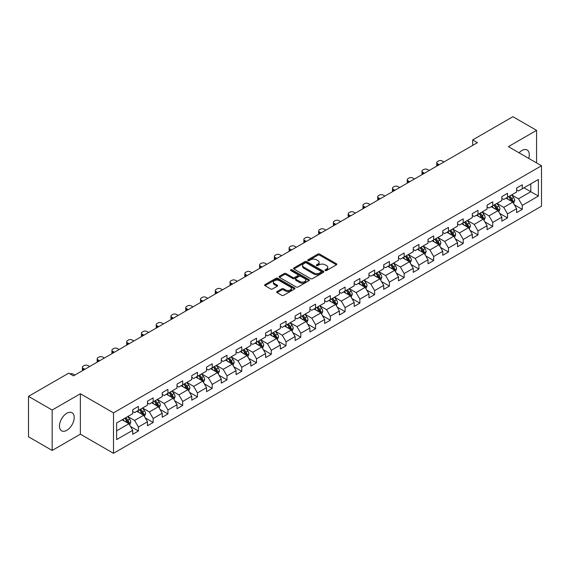 <?xml version="1.0" encoding="UTF-8"?>
<svg xmlns="http://www.w3.org/2000/svg" width="570" height="570" viewBox="0 0 570 570"><rect width="100%" height="100%" fill="white"/><g stroke="black" fill="none" stroke-linecap="round" stroke-linejoin="round"><path stroke-width="0.85" d="M325.249 270.536A0.919 0.534 0 0 0 326.553 270.536L336.421 264.836A1.311 0.755 0 0 0 336.806 264.302A1.311 0.755 0 0 0 336.421 263.76L319.699 254.106A1.311 0.755 0 0 0 317.846 254.106L307.971 259.806A0.919 0.534 0 0 0 307.7 260.184A0.919 0.534 0 0 0 307.971 260.561A0.919 0.534 0 0 0 309.275 260.561L310.55 259.82A4.204 2.43 0 0 1 316.5 259.82L317.889 260.625A4.204 2.43 0 0 1 319.122 262.342A4.204 2.43 0 0 1 317.889 264.06L316.614 264.793A0.919 0.534 0 0 0 316.343 265.171A0.919 0.534 0 0 0 316.614 265.549A0.919 0.534 0 0 0 317.91 265.549L319.193 264.808A4.204 2.43 0 0 1 325.135 264.808L326.532 265.613A4.204 2.43 0 0 1 327.764 267.33A4.204 2.43 0 0 1 326.532 269.047L325.249 269.781A0.919 0.534 0 0 0 324.986 270.159A0.919 0.534 0 0 0 325.249 270.536L325.249 269.781M66.832 430.3A10.438 6.028 120 0 0 73.651 421.102A10.438 6.028 120 0 0 72.055 412.737A10.438 6.028 120 0 0 66.832 413.25A10.438 6.028 120 0 0 60.014 422.455A10.438 6.028 120 0 0 61.61 430.82A10.438 6.028 120 0 0 66.832 430.3M528.725 158.389A10.438 6.028 120 0 0 527.129 150.003A10.438 6.028 120 0 0 521.906 150.516A10.438 6.028 120 0 0 519.071 152.81M277.056 291.548A1.311 0.755 0 0 0 276.671 292.082A1.311 0.755 0 0 0 277.056 292.617L281.751 295.331A1.311 0.755 0 0 0 283.611 295.331L294.569 288.997A1.311 0.755 0 0 0 294.954 288.463A1.311 0.755 0 0 0 294.569 287.928L277.846 278.274A1.311 0.755 0 0 0 275.987 278.274L265.029 284.601A1.311 0.755 0 0 0 264.644 285.135A1.311 0.755 0 0 0 265.029 285.677L270.693 288.947A1.311 0.755 0 0 0 272.553 288.947L277.241 286.24A1.311 0.755 0 0 0 277.626 285.698A1.311 0.755 0 0 0 277.241 285.164L274.434 283.539A3.513 2.031 0 0 1 273.408 282.107A3.513 2.031 0 0 1 275.574 280.233A3.513 2.031 0 0 1 279.407 280.675L290.415 287.031A3.513 2.031 0 0 1 291.441 288.463A3.513 2.031 0 0 1 289.275 290.337A3.513 2.031 0 0 1 285.442 289.895L283.611 288.84A1.311 0.755 0 0 0 281.751 288.84L277.056 291.548L277.056 292.617M80.37 393.742L52.162 410.03L28.5 396.364L28.5 436.805L52.162 450.464L80.37 434.183L113.494 453.307L113.494 412.872L80.37 393.742L80.37 434.183M536.577 162.92L536.577 130.352L508.376 146.64L541.5 165.763L113.494 412.872M536.577 130.352L512.914 116.693L472.687 139.914L472.687 145.379M28.5 396.364L68.728 373.143L73.459 375.872L477.425 142.65L472.687 139.914M310.643 278.644A1.311 0.755 0 0 0 312.502 278.644L323.461 272.317A1.311 0.755 0 0 0 323.846 271.783A1.311 0.755 0 0 0 323.461 271.249L306.738 261.587A1.311 0.755 0 0 0 304.886 261.587L293.921 267.921A1.311 0.755 0 0 0 293.536 268.456A1.311 0.755 0 0 0 293.921 268.99L310.643 278.644M291.085 270.736A0.919 0.534 0 0 1 292.018 270.864L308.997 280.668L298.053 286.988A1.311 0.755 0 0 1 296.193 286.988L279.471 277.334L284.166 274.647L284.166 273.55L279.471 276.258A1.311 0.755 0 0 0 279.086 276.799A1.311 0.755 0 0 0 279.471 277.334L279.471 276.258M284.166 274.647A1.311 0.755 0 0 1 286.026 274.647L286.026 273.55A1.311 0.755 0 0 0 284.166 273.55M286.026 273.55L292.809 277.469A1.311 0.755 0 0 0 294.661 277.469L297.775 275.673A1.311 0.755 0 0 0 298.16 275.132A1.311 0.755 0 0 0 297.775 274.597L290.714 270.522A0.919 0.534 0 0 1 290.443 270.144A0.919 0.534 0 0 1 291.014 269.653A0.919 0.534 0 0 1 292.018 269.767L309.018 279.585A1.311 0.755 0 0 1 309.403 280.119A1.311 0.755 0 0 1 309.018 280.661L309.018 279.585M113.494 453.307L541.5 206.205L541.5 165.763M130.487 426.453L138.389 431.013L138.389 427.023L147.473 421.779L147.473 425.769L153.152 422.491L153.152 418.501L162.236 413.25L162.236 417.24L167.922 413.963L167.922 409.972L177.006 404.728L177.006 408.719L182.685 405.441L182.685 401.451L191.769 396.2L191.769 400.19L197.448 396.912L197.448 392.922L206.532 387.678L206.532 391.668L212.218 388.391L212.218 384.401L221.303 379.157L221.303 383.14L226.981 379.862L226.981 375.872L236.066 370.628L236.066 374.618L241.744 371.341L241.744 367.351L250.829 362.107L250.829 366.097L256.507 362.812L256.507 358.829L265.599 353.578L265.599 357.568L271.277 354.291L271.277 350.301L280.362 345.057L280.362 349.047L286.04 345.769L286.04 341.779L295.125 336.528L295.125 340.518L300.803 337.24L300.803 333.251L309.895 328.007L309.895 331.996L315.573 328.719L315.573 324.729L324.658 319.478L324.658 323.468L330.336 320.19L330.336 316.2L339.421 310.956L339.421 314.946L345.099 311.669L345.099 307.679L354.191 302.435L354.191 306.418L359.87 303.14L359.87 299.15L368.954 293.906L368.954 297.896L374.632 294.619L374.632 290.629L383.717 285.385L383.717 289.375L389.396 286.09L389.396 282.107L398.487 276.856L398.487 280.846L404.166 277.569L404.166 273.579L413.25 268.335L413.25 272.325L418.929 269.047L418.929 265.057L428.013 259.806L428.013 263.796L433.692 260.519L433.692 256.529L442.783 251.285L442.783 255.274L448.462 251.997L448.462 248.007L457.546 242.756L457.546 246.746L463.225 243.468L463.225 239.478L472.309 234.234L472.309 238.224L477.988 234.947L477.988 230.957L487.079 225.713L487.079 229.696L492.758 226.418L492.758 222.428L501.842 217.184L501.842 221.174L507.521 217.897L507.521 213.907L516.605 208.663L516.605 212.653L522.284 209.368L522.284 205.385L538.379 196.094L538.379 179.479L530.805 183.854L530.805 191.719L538.379 196.094M138.389 431.013L132.71 434.29L132.71 430.3L116.622 439.591L116.622 422.983L132.71 413.692L132.71 409.702L138.389 406.424L138.389 410.414L147.473 405.163L147.473 401.173L153.152 397.896L153.152 401.886L162.236 396.642L162.236 392.652L167.922 389.374L167.922 393.364L177.006 388.113L177.006 384.123L182.685 380.846L182.685 384.836L191.769 379.591L191.769 375.601L197.448 372.324L197.448 376.314L206.532 371.063L206.532 367.08L212.218 363.795L212.218 367.785L221.303 362.541L221.303 358.551L226.981 355.274L226.981 359.264L236.066 354.02L236.066 350.03L241.744 346.752L241.744 350.735L250.829 345.491L250.829 341.501L256.507 338.224L256.507 342.214L265.599 336.97L265.599 332.98L271.277 329.702L271.277 333.692L280.362 328.441L280.362 324.451L286.04 321.174L286.04 325.164L295.125 319.92L295.125 315.93L300.803 312.652L300.803 316.642L309.895 311.391L309.895 307.401L315.573 304.123L315.573 308.113L324.658 302.87L324.658 298.88L330.336 295.602L330.336 299.592L339.421 294.341L339.421 290.358L345.099 287.073L345.099 291.063L354.191 285.819L354.191 281.829L359.87 278.552L359.87 282.542L368.954 277.298L368.954 273.308L374.632 270.03L374.632 274.013L383.717 268.769L383.717 264.779L389.396 261.502L389.396 265.492L398.487 260.248L398.487 256.258L404.166 252.98L404.166 256.97L413.25 251.719L413.25 247.729L418.929 244.452L418.929 248.442L428.013 243.198L428.013 239.208L433.692 235.93L433.692 239.92L442.783 234.669L442.783 230.679L448.462 227.402L448.462 231.392L457.546 226.147L457.546 222.158L463.225 218.88L463.225 222.87L472.309 217.619L472.309 213.636L477.988 210.351L477.988 214.341L487.079 209.097L487.079 205.107L492.758 201.83L492.758 205.82L501.842 200.576L501.842 196.586L507.521 193.308L507.521 197.291L516.605 192.047L516.605 188.057L522.284 184.78L522.284 188.77L538.379 179.479M136.871 411.284L143.69 415.216L134.606 420.468L127.787 416.535M132.71 411.504L134.606 412.595L138.389 410.414M134.606 420.468L138.389 427.023M143.69 415.216L147.473 421.779M151.641 402.762L158.453 406.695L149.368 411.939L142.55 408.006M147.473 402.976L149.368 404.073L153.152 401.886M149.368 411.939L153.152 418.501M158.453 406.695L162.236 413.25M166.404 394.233L173.216 398.174L164.132 403.418L157.32 399.484M162.236 394.454L164.132 395.544L167.922 393.364M164.132 403.418L167.922 409.972M173.216 398.174L177.006 404.728M181.167 385.712L187.986 389.645L178.895 394.889L172.083 390.956M177.006 385.933L178.895 387.023L182.685 384.836M178.895 394.889L182.685 401.451M187.986 389.645L191.769 396.2M195.938 377.183L202.749 381.123L193.665 386.367L186.846 382.434M191.769 377.404L193.665 378.501L197.448 376.314M193.665 386.367L197.448 392.922M202.749 381.123L206.532 387.678M210.701 368.662L217.512 372.595L208.428 377.846L201.616 373.906M206.532 368.883L208.428 369.973L212.218 367.785M208.428 377.846L212.218 384.401M217.512 372.595L221.303 379.157M225.464 360.14L232.282 364.073L223.191 369.317L216.379 365.384M221.303 360.354L223.191 361.451L226.981 359.264M223.191 369.317L226.981 375.872M232.282 364.073L236.066 370.628M240.234 351.612L247.045 355.545L237.961 360.796L231.142 356.856M236.066 351.833L237.961 352.923L241.744 350.735M237.961 360.796L241.744 367.351M247.045 355.545L250.829 362.107M254.997 343.09L261.808 347.023L252.724 352.267L245.912 348.334M250.829 343.304L252.724 344.401L256.507 342.214M252.724 352.267L256.507 358.829M261.808 347.023L265.599 353.578M269.76 334.562L276.578 338.495L267.487 343.746L260.675 339.813M265.599 334.782L267.487 335.873L271.277 333.692M267.487 343.746L271.277 350.301M276.578 338.495L280.362 345.057M284.53 326.04L291.341 329.973L282.257 335.217L275.438 331.284M280.362 326.254L282.257 327.351L286.04 325.164M282.257 335.217L286.04 341.779M291.341 329.973L295.125 336.528M299.293 317.511L306.104 321.452L297.02 326.695L290.208 322.762M295.125 317.732L297.02 318.822L300.803 316.642M297.02 326.695L300.803 333.251M306.104 321.452L309.895 328.007M314.056 308.99L320.874 312.923L311.783 318.167L304.971 314.234M309.895 309.211L311.783 310.301L315.573 308.113M311.783 318.167L315.573 324.729M320.874 312.923L324.658 319.478M328.826 300.461L335.637 304.401L326.553 309.645L319.734 305.712M324.658 300.682L326.553 301.779L330.336 299.592M326.553 309.645L330.336 316.2M335.637 304.401L339.421 310.956M343.589 291.94L350.4 295.873L341.316 301.124L334.505 297.184M339.421 292.161L341.316 293.251L345.099 291.063M341.316 301.124L345.099 307.679M350.4 295.873L354.191 302.435M358.352 283.418L365.171 287.351L356.079 292.595L349.267 288.662M354.191 283.632L356.079 284.729L359.87 282.542M356.079 292.595L359.87 299.15M365.171 287.351L368.954 293.906M373.122 274.89L379.934 278.823L370.849 284.074L364.031 280.134M368.954 275.111L370.849 276.201L374.632 274.013M370.849 284.074L374.632 290.629M379.934 278.823L383.717 285.385M387.885 266.368L394.697 270.301L385.612 275.545L378.801 271.612M383.717 266.582L385.612 267.679L389.396 265.492M385.612 275.545L389.396 282.107M394.697 270.301L398.487 276.856M402.648 257.839L409.467 261.772L400.375 267.024L393.564 263.091M398.487 258.06L400.375 259.151L404.166 256.97M400.375 267.024L404.166 273.579M409.467 261.772L413.25 268.335M417.411 249.318L424.23 253.251L415.145 258.495L408.327 254.562M413.25 249.532L415.145 250.629L418.929 248.442M415.145 258.495L418.929 265.057M424.23 253.251L428.013 259.806M432.181 240.789L438.993 244.73L429.908 249.974L423.097 246.041M428.013 241.01L429.908 242.1L433.692 239.92M429.908 249.974L433.692 256.529M438.993 244.73L442.783 251.285M446.944 232.268L453.763 236.201L444.671 241.445L437.86 237.512M442.783 232.489L444.671 233.579L448.462 231.392M444.671 241.445L448.462 248.007M453.763 236.201L457.546 242.756M461.707 223.739L468.526 227.679L459.441 232.923L452.623 228.99M457.546 223.96L459.441 225.057L463.225 222.87M459.441 232.923L463.225 239.478M468.526 227.679L472.309 234.234M476.477 215.218L483.289 219.151L474.204 224.402L467.393 220.462M472.309 215.439L474.204 216.529L477.988 214.341M474.204 224.402L477.988 230.957M483.289 219.151L487.079 225.713M491.24 206.696L498.059 210.629L488.967 215.873L482.156 211.94M487.079 206.91L488.967 208.007L492.758 205.82M488.967 215.873L492.758 222.428M498.059 210.629L501.842 217.184M506.003 198.168L512.822 202.101L503.738 207.352L496.919 203.412M501.842 198.388L503.738 199.479L507.521 197.291M503.738 207.352L507.521 213.907M512.822 202.101L516.605 208.663M523.987 187.787L530.805 191.719L518.5 198.823L511.682 194.89M516.605 189.86L518.5 190.957L522.284 188.77M518.5 198.823L522.284 205.385M52.162 410.03L52.162 450.464M116.622 430.849L128.92 423.745L122.108 419.812M128.92 423.745L132.71 430.3M514.382 204.808L522.284 209.368M499.619 213.33L507.521 217.897M484.849 221.858L492.758 226.418M470.086 230.38L477.988 234.947M455.323 238.908L463.225 243.468M440.553 247.43L448.462 251.997M425.79 255.959L433.692 260.519M411.027 264.48L418.929 269.047M396.264 273.009L404.166 277.569M381.494 281.53L389.396 286.09M366.731 290.052L374.632 294.619M351.968 298.58L359.87 303.14M337.198 307.102L345.099 311.669M322.435 315.63L330.336 320.19M307.672 324.152L315.573 328.719M292.902 332.68L300.803 337.24M278.139 341.202L286.04 345.769M263.376 349.731L271.277 354.291M248.606 358.252L256.507 362.812M233.843 366.774L241.744 371.341M219.08 375.302L226.981 379.862M204.309 383.824L212.218 388.391M189.546 392.352L197.448 396.912M174.783 400.874L182.685 405.441M160.013 409.403L167.922 413.963M145.25 417.924L153.152 422.491M325.62 270.665L326.532 270.137A4.204 2.43 0 0 0 327.764 268.42L327.764 267.33M319.122 262.342L319.122 263.433A4.204 2.43 0 0 1 317.889 265.15L316.977 265.677M336.421 263.76L336.421 264.836L319.699 255.203A1.311 0.755 0 0 0 317.846 255.203L308.341 260.69M323.447 272.325L306.738 262.685A1.311 0.755 0 0 0 304.886 262.685L293.935 269.004M321.145 272.154A0.919 0.534 0 0 0 321.409 271.783A0.919 0.534 0 0 0 321.145 271.406L306.461 262.934A0.919 0.534 0 0 0 305.164 262.934L303.817 263.711A4.204 2.43 0 0 0 302.584 265.428A4.204 2.43 0 0 0 303.817 267.145L313.849 272.937A4.204 2.43 0 0 0 319.791 272.937L321.145 272.154L321.145 273.251A0.919 0.534 0 0 0 321.409 272.873L321.409 271.783M302.584 265.428L302.584 266.518A4.204 2.43 0 0 0 303.817 268.235L303.817 267.145M321.145 273.251L319.791 274.028A4.204 2.43 0 0 1 313.849 274.028L303.817 268.235M286.026 274.647L292.809 278.559A1.311 0.755 0 0 0 294.661 278.559L297.775 276.764A1.311 0.755 0 0 0 298.16 276.229L298.16 275.132M299.841 281.53A3.513 2.031 0 0 0 303.675 281.972A3.513 2.031 0 0 0 305.841 280.098A3.513 2.031 0 0 0 304.815 278.659L300.932 276.421A1.311 0.755 0 0 0 299.079 276.421L295.965 278.217A1.311 0.755 0 0 0 295.581 278.751A1.311 0.755 0 0 0 295.965 279.293L299.841 281.53L299.841 282.62A3.513 2.031 0 0 0 303.675 283.062A3.513 2.031 0 0 0 305.841 281.188L305.841 280.098M295.581 278.751L295.581 279.849A1.311 0.755 0 0 0 295.965 280.383L295.965 279.293M299.841 282.62L295.965 280.383M291.441 288.463L291.441 289.553A3.513 2.031 0 0 1 289.275 291.434A3.513 2.031 0 0 1 285.442 290.992L283.611 289.93A1.311 0.755 0 0 0 281.751 289.93L277.077 292.631M273.408 282.107L273.408 283.197A3.513 2.031 0 0 0 274.434 284.637L274.434 283.539M277.241 285.164L277.241 286.24L274.434 284.637M294.555 289.011L277.846 279.364A1.311 0.755 0 0 0 275.987 279.364L265.043 285.684M513.57 203.397L514.696 200.562A3.548 2.045 -120 0 0 513.563 197.541L511.611 194.933M439.228 164.702L437.553 163.733A2.679 1.546 0 0 1 436.77 162.635A2.679 1.546 0 0 1 437.553 161.545L438.501 160.996A2.679 1.546 0 0 1 442.291 160.996L443.966 161.965M508.205 199.436L506.88 197.669M436.998 165.991A2.679 1.546 180 0 1 436.77 165.371L436.77 162.635M512.273 201.787L512.779 200.711A3.548 2.045 -120 0 0 511.767 198.581L509.808 195.973M508.925 196.486L511.091 199.379A1.81 1.04 60 0 1 511.418 199.928L512.779 200.711M508.675 196.629L510.627 199.236A3.548 2.045 60 0 1 511.646 201.367M498.807 211.926L499.933 209.083A3.548 2.045 -120 0 0 498.8 206.069L496.848 203.462M424.465 173.223L422.79 172.254A2.679 1.546 0 0 1 422.007 171.164A2.679 1.546 0 0 1 422.79 170.067L423.738 169.525A2.679 1.546 0 0 1 427.521 169.525L429.196 170.494M493.442 207.965L492.109 206.19M422.228 174.513A2.679 1.546 180 0 1 422.007 173.893L422.007 171.164M497.51 210.309L498.016 209.24A3.548 2.045 -120 0 0 496.997 207.102L495.045 204.495M494.154 205.008L496.328 207.9A1.81 1.04 60 0 1 496.655 208.449L498.016 209.24M493.912 205.15L495.864 207.758A3.548 2.045 60 0 1 496.876 209.895M484.037 220.447L485.163 217.612A3.548 2.045 -120 0 0 484.03 214.591L482.078 211.983M409.702 181.745L408.027 180.783A2.679 1.546 0 0 1 407.244 179.685A2.679 1.546 0 0 1 408.027 178.595L408.975 178.047A2.679 1.546 0 0 1 412.758 178.047L414.433 179.016M478.672 216.486L477.347 214.712M407.464 183.041A2.679 1.546 180 0 1 407.244 182.421L407.244 179.685M482.74 218.837L483.246 217.761A3.548 2.045 -120 0 0 482.234 215.631L480.282 213.023M479.391 213.536L481.557 216.429A1.81 1.04 60 0 1 481.885 216.978L483.246 217.761M479.142 213.679L481.101 216.287A3.548 2.045 60 0 1 482.113 218.417M469.274 228.969L470.4 226.133A3.548 2.045 -120 0 0 469.267 223.112L467.315 220.505M394.932 190.273L393.257 189.304A2.679 1.546 0 0 1 392.474 188.214A2.679 1.546 0 0 1 393.257 187.117L394.205 186.575A2.679 1.546 0 0 1 397.995 186.575L399.67 187.537M463.909 225.015L462.584 223.24M392.702 191.563A2.679 1.546 180 0 1 392.474 190.943L392.474 188.214M467.977 227.359L468.483 226.29A3.548 2.045 -120 0 0 467.471 224.153L465.512 221.545M464.628 222.058L466.794 224.951A1.81 1.04 60 0 1 467.122 225.499L468.483 226.29M464.379 222.2L466.331 224.808A3.548 2.045 60 0 1 467.35 226.945M454.511 237.498L455.637 234.662A3.548 2.045 -120 0 0 454.504 231.641L452.551 229.033M380.169 198.795L378.494 197.833A2.679 1.546 0 0 1 377.711 196.736A2.679 1.546 0 0 1 378.494 195.645L379.442 195.097A2.679 1.546 0 0 1 383.225 195.097L384.9 196.066M449.146 233.536L447.813 231.762M377.931 200.084A2.679 1.546 180 0 1 377.711 199.471L377.711 196.736M453.214 235.887L453.72 234.811A3.548 2.045 -120 0 0 452.701 232.681L450.749 230.073M449.858 230.586L452.031 233.479A1.81 1.04 60 0 1 452.359 234.028L453.72 234.811M449.616 230.729L451.568 233.337A3.548 2.045 60 0 1 452.58 235.467M439.741 246.019L440.867 243.183A3.548 2.045 -120 0 0 439.734 240.162L437.781 237.555M365.406 207.323L363.731 206.354A2.679 1.546 0 0 1 362.947 205.264A2.679 1.546 0 0 1 363.731 204.167L364.679 203.625A2.679 1.546 0 0 1 368.462 203.625L370.137 204.587M434.376 242.058L433.05 240.291M363.168 208.613A2.679 1.546 180 0 1 362.947 207.993L362.947 205.264M438.444 244.409L438.95 243.333A3.548 2.045 -120 0 0 437.938 241.203L435.986 238.595M435.095 239.108L437.261 242.001A1.81 1.04 60 0 1 437.589 242.549L438.95 243.333M434.846 239.25L436.805 241.858A3.548 2.045 60 0 1 437.817 243.996M424.978 254.548L426.103 251.712A3.548 2.045 -120 0 0 424.971 248.691L423.018 246.083M350.636 215.845L348.961 214.876A2.679 1.546 0 0 1 348.177 213.786A2.679 1.546 0 0 1 348.961 212.695L349.909 212.147A2.679 1.546 0 0 1 353.699 212.147L355.374 213.116M419.613 250.586L418.287 248.812M348.405 217.134A2.679 1.546 180 0 1 348.177 216.522L348.177 213.786M423.681 252.938L424.187 251.862A3.548 2.045 -120 0 0 423.175 249.724L421.216 247.116M420.332 247.637L422.498 250.529A1.81 1.04 60 0 1 422.826 251.078L424.187 251.862M420.083 247.779L422.035 250.387A3.548 2.045 60 0 1 423.054 252.517M410.215 263.069L411.341 260.233A3.548 2.045 -120 0 0 410.208 257.213L408.255 254.605M335.873 224.373L334.198 223.404A2.679 1.546 0 0 1 333.414 222.314A2.679 1.546 0 0 1 334.198 221.217L335.146 220.668A2.679 1.546 0 0 1 338.929 220.668L340.603 221.637M404.85 259.108L403.517 257.341M333.635 225.663A2.679 1.546 180 0 1 333.414 225.043L333.414 222.314M408.918 261.459L409.424 260.383A3.548 2.045 -120 0 0 408.405 258.253L406.453 255.645M405.562 256.158L407.735 259.051A1.81 1.04 60 0 1 408.063 259.599L409.424 260.383M405.32 256.3L407.272 258.908A3.548 2.045 60 0 1 408.284 261.039M395.445 271.598L396.57 268.762A3.548 2.045 -120 0 0 395.438 265.741L393.485 263.133M321.11 232.895L319.435 231.926A2.679 1.546 0 0 1 318.651 230.836A2.679 1.546 0 0 1 319.435 229.746L320.383 229.197A2.679 1.546 0 0 1 324.166 229.197L325.841 230.166M390.08 267.636L388.754 265.862M318.872 234.185A2.679 1.546 180 0 1 318.651 233.565L318.651 230.836M394.148 269.981L394.661 268.912A3.548 2.045 -120 0 0 393.642 266.774L391.69 264.166M390.799 264.68L392.965 267.572A1.81 1.04 60 0 1 393.293 268.121L394.661 268.912M390.55 264.822L392.509 267.43A3.548 2.045 60 0 1 393.521 269.567M380.682 280.119L381.807 277.284A3.548 2.045 -120 0 0 380.674 274.263L378.722 271.655M306.346 241.423L304.665 240.455A2.679 1.546 0 0 1 303.881 239.357A2.679 1.546 0 0 1 304.665 238.267L305.613 237.719A2.679 1.546 0 0 1 309.403 237.719L311.078 238.688M375.317 276.158L373.991 274.391M304.109 242.713A2.679 1.546 180 0 1 303.881 242.093L303.881 239.357M379.385 278.509L379.891 277.433A3.548 2.045 -120 0 0 378.879 275.303L376.927 272.695M376.036 273.208L378.202 276.101A1.81 1.04 60 0 1 378.53 276.649L379.891 277.433M375.787 273.351L377.739 275.958A3.548 2.045 60 0 1 378.758 278.089M365.919 288.648L367.044 285.805A3.548 2.045 -120 0 0 365.911 282.791L363.959 280.184M291.576 249.945L289.902 248.976A2.679 1.546 0 0 1 289.118 247.886A2.679 1.546 0 0 1 289.902 246.789L290.85 246.247A2.679 1.546 0 0 1 294.633 246.247L296.307 247.216M360.554 284.687L359.221 282.912M289.339 251.235A2.679 1.546 180 0 1 289.118 250.615L289.118 247.886M364.622 287.031L365.128 285.962A3.548 2.045 -120 0 0 364.109 283.824L362.157 281.217M361.266 281.73L363.439 284.622A1.81 1.04 60 0 1 363.767 285.171L365.128 285.962M361.024 281.872L362.976 284.48A3.548 2.045 60 0 1 363.988 286.617M351.149 297.169L352.274 294.334A3.548 2.045 -120 0 0 351.141 291.313L349.189 288.705M276.813 258.466L275.139 257.505A2.679 1.546 0 0 1 274.355 256.407A2.679 1.546 0 0 1 275.139 255.317L276.087 254.769A2.679 1.546 0 0 1 279.87 254.769L281.544 255.738M345.783 293.208L344.458 291.434M274.576 259.763A2.679 1.546 180 0 1 274.355 259.143L274.355 256.407M349.852 295.559L350.365 294.483A3.548 2.045 -120 0 0 349.346 292.353L347.394 289.745M346.503 290.258L348.669 293.151A1.81 1.04 60 0 1 348.997 293.7L350.365 294.483M346.254 290.401L348.213 293.009A3.548 2.045 60 0 1 349.225 295.139M336.386 305.691L337.511 302.855A3.548 2.045 -120 0 0 336.378 299.834L334.426 297.227M262.05 266.995L260.369 266.026A2.679 1.546 0 0 1 259.585 264.936A2.679 1.546 0 0 1 260.369 263.839L261.317 263.297A2.679 1.546 0 0 1 265.107 263.297L266.781 264.259M331.02 301.737L329.695 299.963M259.813 268.285A2.679 1.546 180 0 1 259.585 267.665L259.585 264.936M335.089 304.081L335.595 303.012A3.548 2.045 -120 0 0 334.583 300.875L332.631 298.267M331.74 298.78L333.906 301.673A1.81 1.04 60 0 1 334.234 302.221L335.595 303.012M331.491 298.922L333.443 301.53A3.548 2.045 60 0 1 334.462 303.668M321.623 314.22L322.748 311.384A3.548 2.045 -120 0 0 321.615 308.363L319.663 305.755M247.28 275.517L245.606 274.555A2.679 1.546 0 0 1 244.822 273.458A2.679 1.546 0 0 1 245.606 272.367L246.554 271.819A2.679 1.546 0 0 1 250.337 271.819L252.011 272.788M316.257 310.258L314.925 308.484M245.043 276.806A2.679 1.546 180 0 1 244.822 276.193L244.822 273.458M320.326 312.609L320.832 311.534A3.548 2.045 -120 0 0 319.813 309.403L317.861 306.795M316.97 307.308L319.143 310.201A1.81 1.04 60 0 1 319.471 310.75L320.832 311.534M316.728 307.451L318.68 310.059A3.548 2.045 60 0 1 319.692 312.189M306.852 322.741L307.978 319.905A3.548 2.045 -120 0 0 306.845 316.884L304.893 314.277M232.517 284.045L230.843 283.076A2.679 1.546 0 0 1 230.059 281.986A2.679 1.546 0 0 1 230.843 280.889L231.791 280.347A2.679 1.546 0 0 1 235.574 280.347L237.248 281.309M301.487 318.78L300.162 317.013M230.28 285.335A2.679 1.546 180 0 1 230.059 284.715L230.059 281.986M305.556 321.131L306.069 320.062A3.548 2.045 -120 0 0 305.05 317.925L303.097 315.317M302.207 315.83L304.373 318.723A1.81 1.04 60 0 1 304.701 319.271L306.069 320.062M301.958 315.972L303.917 318.58A3.548 2.045 60 0 1 304.929 320.718M292.089 331.27L293.215 328.434A3.548 2.045 -120 0 0 292.082 325.413L290.13 322.805M217.754 292.567L216.073 291.598A2.679 1.546 0 0 1 215.289 290.508A2.679 1.546 0 0 1 216.073 289.418L217.02 288.869A2.679 1.546 0 0 1 220.811 288.869L222.485 289.838M286.724 327.308L285.399 325.534M215.517 293.856A2.679 1.546 180 0 1 215.289 293.244L215.289 290.508M290.793 329.66L291.298 328.584A3.548 2.045 -120 0 0 290.287 326.453L288.334 323.846M287.444 324.358L289.61 327.251A1.81 1.04 60 0 1 289.938 327.8L291.298 328.584M287.195 324.501L289.147 327.109A3.548 2.045 60 0 1 290.166 329.239M277.326 339.791L278.452 336.956A3.548 2.045 -120 0 0 277.319 333.935L275.367 331.327M202.984 301.095L201.31 300.126A2.679 1.546 0 0 1 200.526 299.036A2.679 1.546 0 0 1 201.31 297.939L202.257 297.39A2.679 1.546 0 0 1 206.041 297.39L207.715 298.359M271.961 335.83L270.629 334.063M200.747 302.385A2.679 1.546 180 0 1 200.526 301.765L200.526 299.036M276.03 338.181L276.536 337.105A3.548 2.045 -120 0 0 275.517 334.975L273.564 332.367M272.681 332.88L274.847 335.773A1.81 1.04 60 0 1 275.175 336.321L276.536 337.105M272.432 333.022L274.384 335.63A3.548 2.045 60 0 1 275.403 337.761M262.556 348.32L263.682 345.484A3.548 2.045 -120 0 0 262.549 342.463L260.597 339.855M188.221 309.617L186.547 308.648A2.679 1.546 0 0 1 185.763 307.558A2.679 1.546 0 0 1 186.547 306.468L187.494 305.919A2.679 1.546 0 0 1 191.278 305.919L192.952 306.888M257.191 344.358L255.866 342.584M185.984 310.906A2.679 1.546 180 0 1 185.763 310.287L185.763 307.558M261.26 346.703L261.772 345.634A3.548 2.045 -120 0 0 260.754 343.496L258.801 340.889M257.911 341.402L260.077 344.294A1.81 1.04 60 0 1 260.405 344.843L261.772 345.634M257.661 341.544L259.621 344.152A3.548 2.045 60 0 1 260.632 346.289M247.793 356.841L248.919 354.006A3.548 2.045 -120 0 0 247.786 350.985L245.834 348.377M173.458 318.145L171.784 317.177A2.679 1.546 0 0 1 170.993 316.079A2.679 1.546 0 0 1 171.784 314.989L172.724 314.44A2.679 1.546 0 0 1 176.515 314.44L178.189 315.41M242.428 352.88L241.103 351.113M171.221 319.435A2.679 1.546 180 0 1 170.993 318.815L170.993 316.079M246.496 355.231L247.002 354.155A3.548 2.045 -120 0 0 245.991 352.025L244.038 349.417M243.148 349.93L245.314 352.823A1.81 1.04 60 0 1 245.642 353.371L247.002 354.155M242.898 350.073L244.851 352.68A3.548 2.045 60 0 1 245.869 354.811M233.03 365.37L234.156 362.527A3.548 2.045 -120 0 0 233.023 359.513L231.071 356.906M158.688 326.667L157.014 325.698A2.679 1.546 0 0 1 156.23 324.608A2.679 1.546 0 0 1 157.014 323.511L157.961 322.969A2.679 1.546 0 0 1 161.745 322.969L163.419 323.938M227.665 361.409L226.333 359.634M156.458 327.957A2.679 1.546 180 0 1 156.23 327.337L156.23 324.608M231.734 363.753L232.239 362.684A3.548 2.045 -120 0 0 231.22 360.546L229.268 357.939M228.385 358.452L230.551 361.344A1.81 1.04 60 0 1 230.879 361.893L232.239 362.684M228.135 358.594L230.088 361.202A3.548 2.045 60 0 1 231.107 363.339M218.26 373.892L219.386 371.056A3.548 2.045 -120 0 0 218.26 368.035L216.301 365.427M143.925 335.189L142.251 334.227A2.679 1.546 0 0 1 141.467 333.129A2.679 1.546 0 0 1 142.251 332.039L143.198 331.491A2.679 1.546 0 0 1 146.982 331.491L148.656 332.46M212.895 369.93L211.57 368.156M141.688 336.485A2.679 1.546 180 0 1 141.467 335.865L141.467 333.129M216.963 372.281L217.476 371.205A3.548 2.045 -120 0 0 216.458 369.075L214.505 366.467M213.615 366.98L215.781 369.873A1.81 1.04 60 0 1 216.108 370.422L217.476 371.205M213.372 367.123L215.325 369.731A3.548 2.045 60 0 1 216.336 371.861M203.497 382.413L204.623 379.577A3.548 2.045 -120 0 0 203.49 376.556L201.538 373.949M129.162 343.717L127.488 342.748A2.679 1.546 0 0 1 126.697 341.658A2.679 1.546 0 0 1 127.488 340.561L128.428 340.019A2.679 1.546 0 0 1 132.219 340.019L133.893 340.981M198.132 378.459L196.807 376.684M126.925 345.007A2.679 1.546 180 0 1 126.697 344.387L126.697 341.658M202.2 380.803L202.706 379.734A3.548 2.045 -120 0 0 201.695 377.597L199.742 374.989M198.852 375.502L201.018 378.395A1.81 1.04 60 0 1 201.345 378.943L202.706 379.734M198.602 375.644L200.555 378.252A3.548 2.045 60 0 1 201.573 380.389M188.734 390.942L189.86 388.106A3.548 2.045 -120 0 0 188.727 385.085L186.775 382.477M114.392 352.239L112.718 351.277A2.679 1.546 0 0 1 111.934 350.18A2.679 1.546 0 0 1 112.718 349.089L113.665 348.541A2.679 1.546 0 0 1 117.449 348.541L119.13 349.51M183.369 386.98L182.037 385.206M112.162 353.528A2.679 1.546 180 0 1 111.934 352.916L111.934 350.18M187.437 389.331L187.943 388.255A3.548 2.045 -120 0 0 186.924 386.125L184.972 383.517M184.089 384.03L186.255 386.923A1.81 1.04 60 0 1 186.582 387.472L187.943 388.255M183.839 384.173L185.792 386.781A3.548 2.045 60 0 1 186.81 388.911M173.964 399.463L175.09 396.627A3.548 2.045 -120 0 0 173.964 393.606L172.005 390.999M99.629 360.767L97.954 359.798A2.679 1.546 0 0 1 97.171 358.708A2.679 1.546 0 0 1 97.954 357.611L98.902 357.069A2.679 1.546 0 0 1 102.686 357.069L104.36 358.031M168.599 395.502L167.274 393.735M97.392 362.057A2.679 1.546 180 0 1 97.171 361.437L97.171 358.708M172.667 397.853L173.18 396.784A3.548 2.045 -120 0 0 172.161 394.647L170.209 392.039M169.319 392.552L171.484 395.445A1.81 1.04 60 0 1 171.812 395.993L173.18 396.784M169.076 392.694L171.029 395.302A3.548 2.045 60 0 1 172.04 397.44M159.201 407.992L160.327 405.156A3.548 2.045 -120 0 0 159.194 402.135L157.242 399.527M84.866 369.289L83.192 368.327A2.679 1.546 0 0 1 82.408 367.23A2.679 1.546 0 0 1 83.192 366.139L84.132 365.591A2.679 1.546 0 0 1 87.923 365.591L89.597 366.56M153.836 404.03L152.511 402.256M82.629 370.578A2.679 1.546 180 0 1 82.408 369.966L82.408 367.23M157.904 406.382L158.41 405.306A3.548 2.045 -120 0 0 157.398 403.175L155.446 400.568M154.555 401.08L156.722 403.973A1.81 1.04 60 0 1 157.049 404.522L158.41 405.306M154.306 401.223L156.258 403.831A3.548 2.045 60 0 1 157.277 405.961M144.438 416.513L145.564 413.678A3.548 2.045 -120 0 0 144.431 410.657L142.479 408.049M69.96 373.856A2.679 1.546 0 0 1 73.152 374.112L74.834 375.081M139.073 412.552L137.748 410.785M143.141 414.903L143.647 413.827A3.548 2.045 -120 0 0 142.628 411.697L140.676 409.089M139.792 409.602L141.959 412.495A1.81 1.04 60 0 1 142.286 413.043L143.647 413.827M139.543 409.745L141.495 412.352A3.548 2.045 60 0 1 142.514 414.483M129.668 425.042L130.794 422.206A3.548 2.045 -120 0 0 129.668 419.185L127.709 416.577M124.303 421.08L122.978 419.306M128.371 423.424L128.884 422.356A3.548 2.045 -120 0 0 127.865 420.218L125.913 417.611M125.022 418.124L127.188 421.016A1.81 1.04 60 0 1 127.523 421.565L128.884 422.356M124.78 418.266L126.732 420.874A3.548 2.045 60 0 1 127.744 423.011M326.532 270.137L326.532 269.047M316.614 265.549L316.614 264.793M317.889 265.15L317.889 264.06M307.971 260.561L307.971 259.806M317.846 255.203L317.846 254.106M319.699 255.203L319.699 254.106M293.921 268.99L293.921 267.921M304.886 262.685L304.886 261.587M306.738 262.685L306.738 261.587M323.461 272.317L323.461 271.249M313.849 274.028L313.849 272.937M319.791 274.028L319.791 272.937M292.809 278.559L292.809 277.469M294.661 278.559L294.661 277.469M297.775 276.764L297.775 275.673M292.018 270.864L292.018 269.767M281.751 289.93L281.751 288.84M283.611 289.93L283.611 288.84M285.442 290.992L285.442 289.895M265.029 285.677L265.029 284.601M275.987 279.364L275.987 278.274M277.846 279.364L277.846 278.274M294.569 288.997L294.569 287.928M437.553 163.733L437.553 165.663M512.473 201.901L514.674 200.633M511.767 198.581L513.563 197.541M509.238 200.034L510.627 199.236M422.79 172.254L422.79 174.192M497.703 210.423L499.904 209.154M496.997 207.102L498.8 206.069M494.475 208.563L495.864 207.758M408.027 180.783L408.027 182.714M482.94 218.951L485.141 217.683M482.234 215.631L484.03 214.591M479.712 217.085L481.101 216.287M393.257 189.304L393.257 191.242M468.177 227.473L470.378 226.205M467.471 224.153L469.267 223.112M464.949 225.613L466.331 224.808M378.494 197.833L378.494 199.764M453.407 236.001L455.608 234.726M452.701 232.681L454.504 231.641M450.179 234.135L451.568 233.337M363.731 206.354L363.731 208.285M438.644 244.523L440.845 243.255M437.938 241.203L439.734 240.162M435.416 242.663L436.805 241.858M348.961 214.876L348.961 216.814M423.88 253.052L426.082 251.776M423.175 249.724L424.971 248.691M420.653 251.185L422.035 250.387M334.198 223.404L334.198 225.335M409.11 261.573L411.312 260.305M408.405 258.253L410.208 257.213M405.883 259.706L407.272 258.908M319.435 231.926L319.435 233.864M394.347 270.102L396.549 268.826M393.642 266.774L395.438 265.741M391.12 268.235L392.509 267.43M304.665 240.455L304.665 242.385M379.584 278.623L381.786 277.355M378.879 275.303L380.674 274.263M376.357 276.756L377.739 275.958M289.902 248.976L289.902 250.914M364.821 287.145L367.016 285.876M364.109 283.824L365.911 282.791M361.587 285.285L362.976 284.48M275.139 257.505L275.139 259.435M350.051 295.673L352.253 294.405M349.346 292.353L351.141 291.313M346.824 293.807L348.213 293.009M260.369 266.026L260.369 267.964M335.288 304.195L337.49 302.927M334.583 300.875L336.378 299.834M332.061 302.335L333.443 301.53M245.606 274.555L245.606 276.486M320.525 312.723L322.72 311.448M319.813 309.403L321.615 308.363M317.291 310.857L318.68 310.059M230.843 283.076L230.843 285.007M305.755 321.245L307.957 319.977M305.05 317.925L306.845 316.884M302.528 319.385L303.917 318.58M216.073 291.598L216.073 293.536M290.992 329.774L293.194 328.498M290.287 326.453L292.082 325.413M287.764 327.907L289.147 327.109M201.31 300.126L201.31 302.057M276.229 338.295L278.424 337.027M275.517 334.975L277.319 333.935M272.994 336.428L274.384 335.63M186.547 308.648L186.547 310.586M261.459 346.824L263.661 345.548M260.754 343.496L262.549 342.463M258.231 344.957L259.621 344.152M171.784 317.177L171.784 319.107M246.696 355.345L248.898 354.077M245.991 352.025L247.786 350.985M243.468 353.478L244.851 352.68M157.014 325.698L157.014 327.636M231.933 363.867L234.128 362.598M231.22 360.546L233.023 359.513M228.698 362.007L230.088 361.202M142.251 334.227L142.251 336.158M217.163 372.395L219.364 371.127M216.458 369.075L218.26 368.035M213.935 370.529L215.325 369.731M127.488 342.748L127.488 344.686M202.4 380.917L204.602 379.649M201.695 377.597L203.49 376.556M199.172 379.057L200.555 378.252M112.718 351.277L112.718 353.208M187.637 389.445L189.831 388.17M186.924 386.125L188.727 385.085M184.402 387.579L185.792 386.781M97.954 359.798L97.954 361.736M172.867 397.967L175.068 396.699M172.161 394.647L173.964 393.606M169.639 396.107L171.029 395.302M83.192 368.327L83.192 370.258M158.104 406.495L160.305 405.22M157.398 403.175L159.194 402.135M154.876 404.629L156.258 403.831M143.341 415.017L145.535 413.749M142.628 411.697L144.431 410.657M140.106 413.15L141.495 412.352M128.571 423.546L130.772 422.27M127.865 420.218L129.668 419.185M125.343 421.679L126.732 420.874"/></g></svg>
